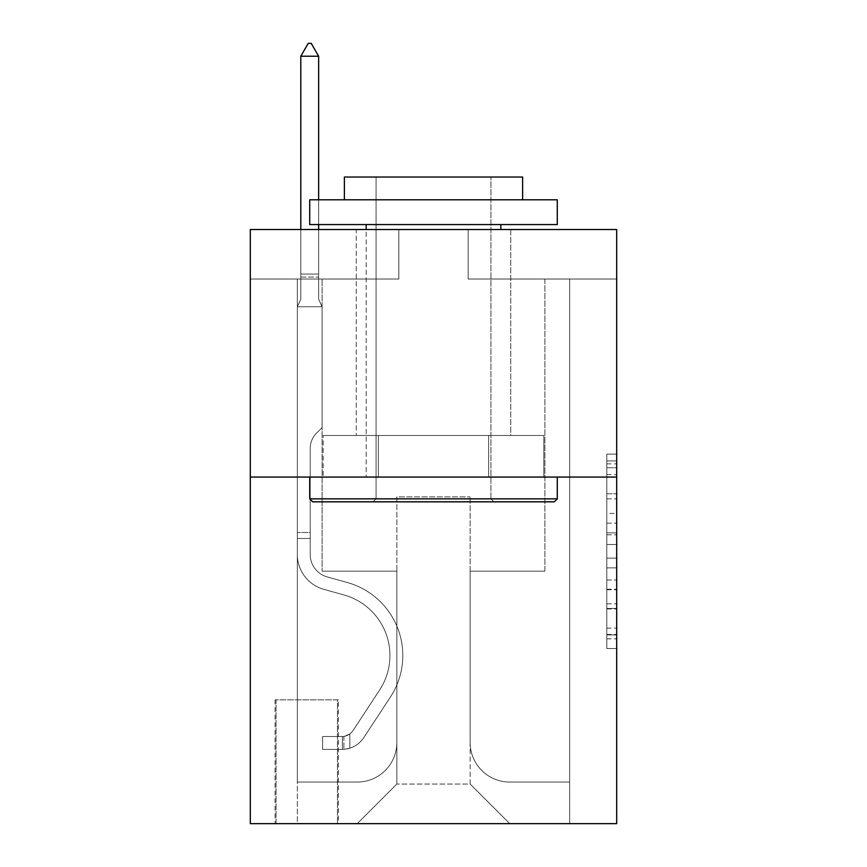 <?xml version="1.0" encoding="UTF-8"?>
<svg xmlns="http://www.w3.org/2000/svg" width="867" height="867" viewBox="0 0 867 867"><rect width="100%" height="100%" fill="white"/><g stroke="black" fill="none" stroke-linecap="round" stroke-linejoin="round"><path stroke-width="0.65" stroke-dasharray="4.33 3.25" d="M606.792 513.427L606.792 544.53L616.697 544.53L616.697 638.816L616.697 463.856L616.697 544.53L606.792 544.53L606.792 460.941L606.792 648.538L606.792 454.135L606.792 634.926L616.697 634.926L606.792 634.926L616.697 634.926L606.792 634.926L606.792 603.822L606.792 648.538L616.697 648.538L616.697 454.135L616.697 634.438L616.697 558.142L606.792 558.142L616.697 558.142L616.697 603.822L616.697 467.747L606.792 467.747L616.697 467.747L616.697 648.538L616.697 463.856L616.697 648.538L606.792 648.538L606.792 454.135L616.697 454.135L616.697 463.856L616.697 454.135L616.697 463.856L616.697 454.135L616.697 460.941L616.697 454.135L606.792 454.135L606.792 467.747L616.697 467.747L606.792 467.747L606.792 513.427L616.697 513.427M510.739 229.517L510.739 435.483L356.261 435.483L510.739 435.483L356.261 435.483L510.739 435.483L510.739 229.517L356.261 229.517L356.261 435.483L356.261 229.517L510.739 229.517M338.433 699.875L275.067 699.875L338.433 699.875L338.433 823.65L275.067 823.65L338.433 823.65M275.067 699.875L275.067 823.65M616.697 532.869L616.697 523.148L616.697 532.869L606.792 532.869L606.792 493.746L606.792 608.927L606.792 580.012L616.697 580.012L606.792 580.012L606.792 648.538L616.697 648.538L606.792 648.538L616.697 648.538L606.792 648.538L606.792 454.135L616.697 454.135L606.792 454.135L616.697 454.135L606.792 454.135L606.792 532.869L616.697 532.869M616.697 477.067L616.697 823.65L250.303 823.65L250.303 477.067L616.697 477.067L616.697 229.517L468.158 229.517L616.697 229.517L616.697 279.022L616.697 229.517L250.303 229.517L398.842 229.517L250.303 229.517L250.303 477.067L616.697 477.067L250.303 477.067M616.697 279.022L468.158 279.022L616.697 279.022M544.899 279.022L569.652 279.022L544.899 279.022L569.652 279.022L544.899 279.022L569.652 279.022L544.899 279.022L569.652 279.022L544.899 279.022L569.652 279.022L544.899 279.022L569.652 279.022L544.899 279.022L544.899 571.147L470.142 571.147L470.142 784.039L396.858 784.039L470.142 784.039L509.753 823.65L569.652 823.65L569.652 279.022L569.652 823.65L357.247 823.65L509.753 823.65L470.142 784.039L509.753 823.65L470.142 784.039L470.142 496.878L470.142 742.455A39.611 39.611 0 0 0 509.753 782.056L569.652 782.056L569.652 279.022L569.652 782.056L569.652 279.022L569.652 782.056L569.652 279.022L569.652 782.056L569.652 279.022L569.652 782.056L509.753 782.056A39.611 39.611 0 0 1 470.142 742.455A39.611 39.611 0 0 0 509.753 782.056A39.611 39.611 0 0 1 470.142 742.455A39.611 39.611 0 0 0 509.753 782.056A39.611 39.611 0 0 1 470.142 742.455A39.611 39.611 0 0 0 509.753 782.056A39.611 39.611 0 0 1 470.142 742.455A39.611 39.611 0 0 0 509.753 782.056A39.611 39.611 0 0 1 470.142 742.455L470.142 571.147L470.142 742.455L470.142 571.147L470.142 742.455L470.142 571.147L470.142 742.455L470.142 571.147L470.142 742.455L470.142 571.147L544.899 571.147L470.142 571.147L544.899 571.147L470.142 571.147L544.899 571.147L470.142 571.147L544.899 571.147L470.142 571.147L544.899 571.147L470.142 571.147L544.899 571.147L544.899 279.022M250.303 279.022L398.842 279.022L250.303 279.022L250.303 229.517L250.303 279.022M297.348 279.022L322.101 279.022L297.348 279.022L322.101 279.022L297.348 279.022L322.101 279.022L297.348 279.022L322.101 279.022L297.348 279.022L322.101 279.022L297.348 279.022L322.101 279.022L297.348 279.022L297.348 823.65L357.247 823.65L396.858 784.039L396.858 571.147L322.101 571.147L322.101 279.022L322.101 571.147L322.101 279.022L322.101 571.147L322.101 279.022L322.101 571.147L322.101 279.022L322.101 571.147L322.101 279.022L322.101 571.147L322.101 279.022L322.101 571.147L396.858 571.147L322.101 571.147L396.858 571.147L322.101 571.147L396.858 571.147L322.101 571.147L396.858 571.147L322.101 571.147L396.858 571.147L322.101 571.147L396.858 571.147L396.858 784.039L357.247 823.65L396.858 784.039L357.247 823.65L297.348 823.65L297.348 279.022L297.348 782.056L357.247 782.056A39.611 39.611 0 0 0 396.858 742.455L396.858 571.147L396.858 742.455A39.611 39.611 0 0 1 357.247 782.056A39.611 39.611 0 0 0 396.858 742.455A39.611 39.611 0 0 1 357.247 782.056A39.611 39.611 0 0 0 396.858 742.455A39.611 39.611 0 0 1 357.247 782.056A39.611 39.611 0 0 0 396.858 742.455A39.611 39.611 0 0 1 357.247 782.056A39.611 39.611 0 0 0 396.858 742.455A39.611 39.611 0 0 1 357.247 782.056L297.348 782.056L357.247 782.056L297.348 782.056L357.247 782.056L297.348 782.056L357.247 782.056L297.348 782.056L357.247 782.056L297.348 782.056L297.348 279.022M276.053 823.65L337.447 823.65L276.053 823.65L276.053 699.875L337.447 699.875L337.447 823.65L337.447 699.875L276.053 699.875L276.053 823.65M396.858 496.878L396.858 784.039L396.858 496.878L470.142 496.878L396.858 496.878M468.158 279.022L468.158 229.517L468.158 279.022M398.842 279.022L398.842 229.517L398.842 279.022M543.837 477.067L323.163 477.067L543.837 477.067L543.837 435.483L323.163 435.483L488.674 435.483L488.674 477.067L488.674 435.483L378.326 435.483L378.326 477.067L378.326 435.483L323.163 435.483L323.163 477.067L323.163 435.483L543.837 435.483L543.837 477.067M378.326 435.483L378.326 477.067L378.326 435.483M488.674 435.483L488.674 477.067L488.674 435.483M606.792 544.53L616.697 544.53L606.792 544.53M606.792 460.941L606.792 454.135L606.792 460.941L616.697 460.941L606.792 460.941M606.792 608.439L606.792 567.863L606.792 608.439L616.697 608.439L606.792 608.439M606.792 567.863L606.792 558.142L616.697 558.142L606.792 558.142L606.792 567.863L616.697 567.863L606.792 567.863M606.792 493.746L606.792 467.747L606.792 493.746L616.697 493.746L606.792 493.746M606.792 454.135L616.697 454.135L606.792 454.135L606.792 463.856L606.792 454.135L616.697 454.135M606.792 648.538L616.697 648.538L606.792 648.538L606.792 638.816L606.792 648.538M297.348 538.461L297.348 306.755L322.101 306.755L322.101 427.561L316.52 433.142A21.512 21.512 -32 0 0 310.213 448.358A21.512 21.512 148 0 1 316.52 433.142L322.101 427.561L322.101 306.755L318.633 299.223L318.633 277.072L318.633 299.223L322.101 306.755L322.101 427.561L316.52 433.142A21.512 21.512 0 0 0 310.213 448.358A21.512 21.512 0 0 1 316.52 433.142L322.101 427.561L322.101 306.755L318.633 299.223L318.633 274.07L318.633 299.223L322.101 306.755L322.101 427.561L316.52 433.142A21.512 21.512 0 0 0 310.213 448.358A21.512 21.512 0 0 1 316.52 433.142L322.101 427.561L322.101 306.755L318.633 299.223L318.633 56.225L318.633 299.223L322.101 306.755L322.101 427.561L316.52 433.142A21.512 21.512 0 0 0 310.213 448.358A21.512 21.512 0 0 1 316.52 433.142L322.101 427.561L322.101 306.755L318.633 299.223L318.633 56.225L300.806 56.225L300.806 299.223L297.348 306.755L322.101 306.755L322.101 427.561L316.52 433.142A21.512 21.512 0 0 0 310.213 448.358A21.512 21.512 0 0 1 316.52 433.142L322.101 427.561L322.101 306.755L318.633 299.223L322.101 306.755L322.101 427.561L316.52 433.142A21.512 21.512 0 0 0 310.213 448.358A21.512 21.512 0 0 1 316.52 433.142L322.101 427.561L322.101 306.755L318.633 299.223L318.633 277.072L318.633 299.223L322.101 306.755L297.348 306.755L300.806 299.223L300.806 56.225L318.633 56.225L311.21 43.35L308.24 43.35L311.21 43.35L308.24 43.35L300.806 56.225L300.806 299.223L297.348 306.755L322.101 306.755L297.348 306.755L300.806 299.223L300.806 56.225L318.633 56.225L311.21 43.35L308.24 43.35L300.806 56.225L300.806 299.223L297.348 306.755L322.101 306.755L297.348 306.755L300.806 299.223L300.806 56.225L318.633 56.225L318.633 277.072L318.633 56.225L300.806 56.225L300.806 299.223L297.348 306.755L322.101 306.755L297.348 306.755L300.806 299.223L300.806 56.225L318.633 56.225L311.21 43.35L308.24 43.35L311.21 43.35L308.24 43.35L300.806 56.225L300.806 299.223L297.348 306.755L322.101 306.755L297.348 306.755L300.806 299.223L300.806 56.225L318.633 56.225L311.21 43.35L308.24 43.35L300.806 56.225L318.633 56.225L318.633 299.223L318.633 56.225L300.806 56.225L308.24 43.35L311.21 43.35L318.633 56.225L311.21 43.35L308.24 43.35L300.806 56.225L318.633 56.225L318.633 299.223L322.101 306.755L297.348 306.755L300.806 299.223L297.348 306.755L297.348 554.522A36.143 36.143 -32 0 0 323.781 589.332A36.143 36.143 148 0 1 297.348 554.522L297.348 306.755L297.348 554.522A36.143 36.143 0 0 0 323.781 589.332A36.143 36.143 148 0 1 297.348 554.522L297.348 306.755L297.348 554.522A36.143 36.143 0 0 0 323.781 589.332A36.143 36.143 148 0 1 297.348 554.522L297.348 306.755L297.348 554.522A36.143 36.143 0 0 0 323.781 589.332L343.928 594.946L323.781 589.332A36.143 36.143 0 0 1 297.348 554.522L297.348 306.755L297.348 554.522A36.143 36.143 0 0 0 323.781 589.332A36.143 36.143 0 0 1 297.348 554.522L297.348 306.755L297.348 554.522L297.348 538.461L310.213 538.461L310.213 532.522L297.348 532.522L310.213 532.522L310.213 554.522L310.213 448.358L310.213 554.522A23.268 23.268 -32 0 0 327.238 576.934A23.268 23.268 148 0 1 310.213 554.522L310.213 448.358L310.213 554.522L310.213 532.522L297.348 532.522L310.213 532.522L310.213 554.522A23.268 23.268 0 0 0 327.238 576.934A23.268 23.268 148 0 1 310.213 554.522L310.213 448.358L310.213 554.522A23.268 23.268 0 0 0 327.238 576.934A23.268 23.268 148 0 1 310.213 554.522L310.213 448.358L310.213 554.522L310.213 532.522L297.348 532.522L310.213 532.522L310.213 554.522A23.268 23.268 0 0 0 327.238 576.934L347.385 582.548L327.238 576.934A23.268 23.268 0 0 1 310.213 554.522L310.213 448.358L310.213 554.522A23.268 23.268 0 0 0 327.238 576.934A23.268 23.268 0 0 1 310.213 554.522L310.213 448.358L310.213 554.522L310.213 538.461L297.348 538.461M342.4 749.381A26.238 26.238 -32 0 0 363.847 737.535L390.388 697.079A75.754 75.754 -32 0 0 347.385 582.548L327.238 576.934A23.268 23.268 0 0 1 310.213 554.522A23.268 23.268 0 0 0 327.238 576.934L347.385 582.548L327.238 576.934A23.268 23.268 0 0 1 310.213 554.522A23.268 23.268 0 0 0 327.238 576.934A23.268 23.268 0 0 1 310.213 554.522A23.268 23.268 0 0 0 327.238 576.934L347.385 582.548A75.754 75.754 148 0 1 390.388 697.079A75.754 75.754 -32 0 0 347.385 582.548L327.238 576.934A23.268 23.268 0 0 1 310.213 554.522A23.268 23.268 0 0 0 327.238 576.934L347.385 582.548L327.238 576.934A23.268 23.268 0 0 1 310.213 554.522A23.268 23.268 0 0 0 327.238 576.934A23.268 23.268 0 0 1 310.213 554.522A23.268 23.268 0 0 0 327.238 576.934L347.385 582.548L327.238 576.934A23.268 23.268 0 0 1 310.213 554.522A23.268 23.268 0 0 0 327.238 576.934L347.385 582.548A75.754 75.754 0 0 1 390.388 697.079A75.754 75.754 -32 0 0 347.385 582.548L327.238 576.934L347.385 582.548A75.754 75.754 0 0 1 390.388 697.079L363.847 737.535L390.388 697.079A75.754 75.754 0 0 0 347.385 582.548L327.238 576.934L347.385 582.548A75.754 75.754 0 0 1 390.388 697.079A75.754 75.754 0 0 0 347.385 582.548L327.238 576.934L347.385 582.548A75.754 75.754 0 0 1 390.388 697.079A75.754 75.754 0 0 0 347.385 582.548L327.238 576.934L347.385 582.548A75.754 75.754 0 0 1 390.388 697.079L363.847 737.535L390.388 697.079A75.754 75.754 0 0 0 347.385 582.548A75.754 75.754 0 0 1 390.388 697.079A75.754 75.754 0 0 0 347.385 582.548A75.754 75.754 0 0 1 390.388 697.079L363.847 737.535A26.238 26.238 148 0 1 349.824 748.156A26.238 26.238 -32 0 0 363.847 737.535L390.388 697.079A75.754 75.754 0 0 0 347.385 582.548A75.754 75.754 0 0 1 390.388 697.079L363.847 737.535L390.388 697.079A75.754 75.754 0 0 0 347.385 582.548A75.754 75.754 0 0 1 390.388 697.079A75.754 75.754 0 0 0 347.385 582.548A75.754 75.754 0 0 1 390.388 697.079L363.847 737.535L390.388 697.079A75.754 75.754 0 0 0 347.385 582.548A75.754 75.754 0 0 1 390.388 697.079L363.847 737.535A26.238 26.238 0 0 1 349.824 748.156C342.194 749.782 342.194 749.782 349.824 748.156C342.194 749.782 342.194 749.782 349.824 748.156A26.238 26.238 0 0 0 363.847 737.535L390.388 697.079L363.847 737.535A26.238 26.238 0 0 1 349.824 748.156C342.194 749.782 342.194 749.782 349.824 748.156C342.194 749.782 342.194 749.782 349.824 748.156A26.238 26.238 0 0 0 363.847 737.535L390.388 697.079L363.847 737.535A26.238 26.238 0 0 1 349.824 748.156C342.194 749.782 342.194 749.782 349.824 748.156C342.194 749.782 342.194 749.782 349.824 748.156A26.238 26.238 0 0 0 363.847 737.535L390.388 697.079L363.847 737.535A26.238 26.238 0 0 1 349.824 748.156C342.194 749.782 342.194 749.782 349.824 748.156C342.194 749.782 342.194 749.782 349.824 748.156A26.238 26.238 0 0 0 363.847 737.535L390.388 697.079L363.847 737.535A26.238 26.238 0 0 1 349.824 748.156C342.194 749.782 342.194 749.782 349.824 748.156C342.194 749.782 342.194 749.782 349.824 748.156A26.238 26.238 0 0 0 363.847 737.535A26.238 26.238 -32 0 1 342.4 749.381L342.4 736.506A13.373 13.373 -32 0 0 353.086 730.48L379.627 690.013A62.879 62.879 -32 0 0 343.928 594.946L323.781 589.332A36.143 36.143 0 0 1 297.348 554.522A36.143 36.143 0 0 0 323.781 589.332L343.928 594.946A62.879 62.879 148 0 1 379.627 690.013A62.879 62.879 -32 0 0 343.928 594.946L323.781 589.332A36.143 36.143 0 0 1 297.348 554.522A36.143 36.143 0 0 0 323.781 589.332A36.143 36.143 0 0 1 297.348 554.522A36.143 36.143 0 0 0 323.781 589.332L343.928 594.946L323.781 589.332A36.143 36.143 0 0 1 297.348 554.522A36.143 36.143 0 0 0 323.781 589.332L343.928 594.946L323.781 589.332A36.143 36.143 0 0 1 297.348 554.522A36.143 36.143 0 0 0 323.781 589.332A36.143 36.143 0 0 1 297.348 554.522A36.143 36.143 0 0 0 323.781 589.332L343.928 594.946A62.879 62.879 0 0 1 379.627 690.013A62.879 62.879 -32 0 0 343.928 594.946L323.781 589.332A36.143 36.143 0 0 1 297.348 554.522A36.143 36.143 0 0 0 323.781 589.332L343.928 594.946A62.879 62.879 0 0 1 379.627 690.013L353.086 730.48L379.627 690.013A62.879 62.879 0 0 0 343.928 594.946L323.781 589.332L343.928 594.946A62.879 62.879 0 0 1 379.627 690.013A62.879 62.879 0 0 0 343.928 594.946L323.781 589.332L343.928 594.946A62.879 62.879 0 0 1 379.627 690.013A62.879 62.879 0 0 0 343.928 594.946L323.781 589.332L343.928 594.946A62.879 62.879 0 0 1 379.627 690.013L353.086 730.48L379.627 690.013A62.879 62.879 0 0 0 343.928 594.946A62.879 62.879 0 0 1 379.627 690.013A62.879 62.879 0 0 0 343.928 594.946A62.879 62.879 0 0 1 379.627 690.013L353.086 730.48A13.373 13.373 148 0 1 349.824 733.905C342.324 737.351 342.324 737.351 349.824 733.905C342.324 737.351 342.324 737.351 349.824 733.905A13.373 13.373 -32 0 0 353.086 730.48L379.627 690.013A62.879 62.879 0 0 0 343.928 594.946A62.879 62.879 0 0 1 379.627 690.013L353.086 730.48L379.627 690.013A62.879 62.879 0 0 0 343.928 594.946A62.879 62.879 0 0 1 379.627 690.013A62.879 62.879 0 0 0 343.928 594.946A62.879 62.879 0 0 1 379.627 690.013L353.086 730.48L379.627 690.013A62.879 62.879 0 0 0 343.928 594.946A62.879 62.879 0 0 1 379.627 690.013L353.086 730.48A13.373 13.373 0 0 1 349.824 733.905C342.324 737.351 342.324 737.351 349.824 733.905C342.324 737.351 342.324 737.351 349.824 733.905A13.373 13.373 0 0 0 353.086 730.48L379.627 690.013L353.086 730.48A13.373 13.373 0 0 1 349.824 733.905C342.324 737.351 342.324 737.351 349.824 733.905C342.324 737.351 342.324 737.351 349.824 733.905A13.373 13.373 0 0 0 353.086 730.48L379.627 690.013L353.086 730.48A13.373 13.373 0 0 1 349.824 733.905C342.324 737.351 342.324 737.351 349.824 733.905C342.324 737.351 342.324 737.351 349.824 733.905A13.373 13.373 0 0 0 353.086 730.48L379.627 690.013L353.086 730.48A13.373 13.373 0 0 1 349.824 733.905C342.324 737.351 342.324 737.351 349.824 733.905C342.324 737.351 342.324 737.351 349.824 733.905A13.373 13.373 0 0 0 353.086 730.48L379.627 690.013L353.086 730.48A13.373 13.373 0 0 1 349.824 733.905C342.324 737.351 342.324 737.351 349.824 733.905C342.324 737.351 342.324 737.351 349.824 733.905A13.373 13.373 0 0 0 353.086 730.48A13.373 13.373 -32 0 1 342.4 736.506L342.4 749.381L322.589 749.381L342.4 749.381A26.238 26.238 0 0 0 363.847 737.535A26.238 26.238 0 0 1 342.4 749.381L342.4 736.506L322.589 736.506L342.4 736.506A13.373 13.373 0 0 0 353.086 730.48A13.373 13.373 0 0 1 342.4 736.506L342.4 749.381L322.589 749.381L322.589 736.506L322.589 749.381L342.4 749.381A26.238 26.238 0 0 0 363.847 737.535A26.238 26.238 0 0 1 342.4 749.381L342.4 736.506L322.589 736.506L342.4 736.506A13.373 13.373 0 0 0 353.086 730.48A13.373 13.373 0 0 1 342.4 736.506L342.4 749.381L322.589 749.381L322.589 736.506L322.589 749.381L342.4 749.381A26.238 26.238 0 0 0 363.847 737.535A26.238 26.238 0 0 1 342.4 749.381L342.4 736.506L322.589 736.506L342.4 736.506A13.373 13.373 0 0 0 353.086 730.48A13.373 13.373 0 0 1 342.4 736.506L342.4 749.381L322.589 749.381L322.589 736.506L322.589 749.381L342.4 749.381A26.238 26.238 0 0 0 363.847 737.535A26.238 26.238 0 0 1 342.4 749.381L342.4 736.506L322.589 736.506L342.4 736.506A13.373 13.373 0 0 0 353.086 730.48A13.373 13.373 0 0 1 342.4 736.506L342.4 749.381L322.589 749.381L322.589 736.506L322.589 749.381L342.4 749.381A26.238 26.238 0 0 0 363.847 737.535A26.238 26.238 0 0 1 342.4 749.381L342.4 736.506L322.589 736.506L342.4 736.506A13.373 13.373 0 0 0 353.086 730.48A13.373 13.373 0 0 1 342.4 736.506L342.4 749.381L322.589 749.381L322.589 736.506L322.589 749.381L342.4 749.381M318.633 56.225L311.21 43.35L318.633 56.225L318.633 274.07L318.633 56.225L300.806 56.225L308.24 43.35L300.806 56.225L308.24 43.35L311.21 43.35L318.633 56.225L311.21 43.35L318.633 56.225L318.633 229.517M300.806 56.225L308.24 43.35L300.806 56.225L300.806 299.223L300.806 274.07L318.633 274.07L300.806 274.07L318.633 274.07L300.806 274.07L318.633 274.07L300.806 274.07L318.633 274.07L300.806 274.07L318.633 274.07L300.806 274.07L318.633 274.07L300.806 274.07L300.806 229.517M312.694 501.83L554.306 501.83L557.275 498.85L309.725 498.85L557.275 498.85L309.725 498.85L312.694 501.83L554.306 501.83L312.694 501.83M376.072 498.85L373.092 501.83L493.908 501.83L373.092 501.83L493.908 501.83L373.092 501.83L376.072 498.85L376.072 177.031L490.928 177.031L376.072 177.031L490.928 177.031L376.072 177.031L376.072 498.85L490.928 498.85L493.908 501.83L490.928 498.85L376.072 498.85L490.928 498.85L490.928 177.031L490.928 498.85L376.072 498.85M557.275 199.811L309.725 199.811L309.725 224.564L557.275 224.564L309.725 224.564L557.275 224.564L557.275 199.811L309.725 199.811L557.275 199.811M344.383 199.811L522.617 199.811L522.617 177.031L344.383 177.031L522.617 177.031L344.383 177.031L344.383 199.811L522.617 199.811M309.725 477.067L557.275 477.067L309.725 477.067L557.275 477.067L309.725 477.067L309.725 498.85M557.275 477.067L557.275 498.85M366.167 224.564L500.833 224.564L366.167 224.564L500.833 224.564L366.167 224.564L366.167 477.067L500.833 477.067L366.167 477.067L500.833 477.067L366.167 477.067L366.167 229.517M500.833 224.564L500.833 229.517M322.589 736.506L341.901 736.506L322.589 736.506L322.589 749.381L322.589 736.506M349.824 748.156C342.194 749.782 342.194 749.782 349.824 748.156C342.194 749.782 342.194 749.782 349.824 748.156L349.824 733.905L349.824 748.156M318.633 199.811L318.633 224.564M606.792 603.822L616.697 603.822L606.792 603.822M606.792 589.246L616.697 589.246M606.792 498.85L616.697 498.85L606.792 498.85M606.792 463.856L616.697 463.856M606.792 638.816L616.697 638.816M606.792 628.12L616.697 628.12M606.792 474.552L616.697 474.552M606.792 534.809L616.697 534.809L606.792 534.809M606.792 589.733L616.697 589.733L606.792 589.733M606.792 608.927L616.697 608.927L606.792 608.927M606.792 523.148L616.697 523.148L606.792 523.148M300.806 277.072L318.633 277.072L300.806 277.072M606.792 634.438L616.697 634.438M606.792 634.926L616.697 634.926M606.792 467.747L616.697 467.747M343.885 736.365L343.885 749.305L343.885 736.365"/><path stroke-width="1.3" d="M616.697 477.067L616.697 823.65L250.303 823.65L250.303 229.517L616.697 229.517L616.697 477.067L250.303 477.067M312.694 501.83L309.725 498.85L557.275 498.85L554.306 501.83L312.694 501.83M557.275 199.811L557.275 224.564L309.725 224.564L309.725 199.811L557.275 199.811M344.383 199.811L344.383 177.031L522.617 177.031L522.617 199.811M557.275 477.067L557.275 498.85M309.725 477.067L309.725 498.85M500.833 224.564L500.833 229.517M366.167 224.564L366.167 229.517M318.633 56.225L311.21 43.35L308.24 43.35L300.806 56.225L318.633 56.225L318.633 199.811M318.633 224.564L318.633 229.517M300.806 56.225L300.806 229.517"/></g></svg>
